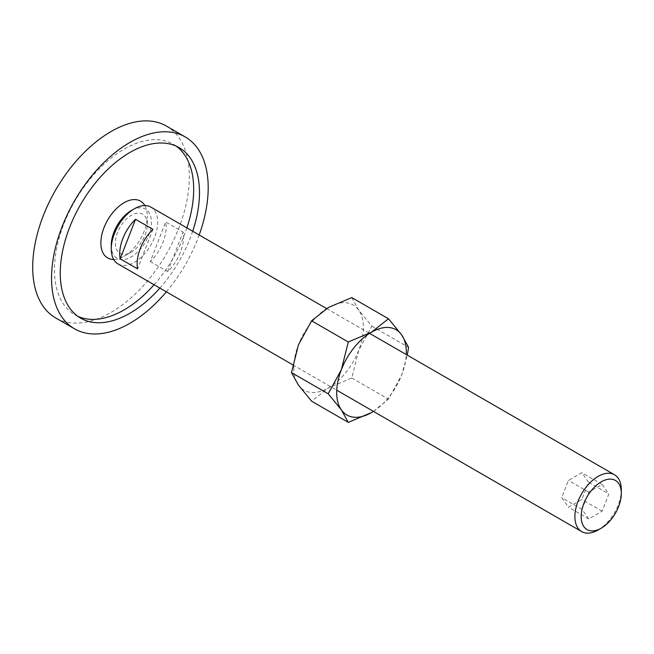 <?xml version="1.0" encoding="UTF-8"?>
<svg xmlns="http://www.w3.org/2000/svg" width="654" height="654" viewBox="0 0 654 654"><rect width="100%" height="100%" fill="white"/><g stroke="black" fill="none" stroke-linecap="round" stroke-linejoin="round"><path stroke-width="0.49" stroke-dasharray="3.27 2.45" d="M147.281 224.502A22.563 13.023 120 0 0 131.323 215.289A22.563 13.023 120 0 0 115.366 242.92A22.563 13.023 120 0 0 131.323 252.133A22.563 13.023 120 0 0 147.281 224.502L147.281 216.131A32.814 18.95 -60 0 1 124.072 256.319A32.814 18.95 -60 0 1 113.706 259.483M166.394 126.067A110.763 63.945 -60 0 1 189.333 176.776A110.763 63.945 -60 0 1 140.986 288.234A110.763 63.945 -60 0 1 55.639 317.909M166.361 291.831A110.763 63.945 120 0 0 199.176 234.99M176.114 146.087A98.452 56.841 120 0 0 173.294 144.264A98.452 56.841 120 0 0 97.43 170.637A98.452 56.841 120 0 0 54.454 269.718A98.452 56.841 120 0 0 74.842 314.787A98.452 56.841 120 0 0 77.834 316.315M154.074 284.743A98.452 56.841 120 0 0 186.889 227.903M192.693 231.246A98.452 56.841 -60 0 1 159.878 288.087M144.828 205.569A32.814 18.95 -60 0 1 147.281 216.131M118.055 263.946A32.814 18.95 120 0 0 143.34 255.15A32.814 18.95 120 0 0 157.671 222.131A32.814 18.95 120 0 0 150.87 207.105M150.322 261.535L167.726 271.582A32.814 18.95 120 0 0 183.537 237.059A32.814 18.95 120 0 0 183.079 232.023L165.675 221.976A32.814 18.95 -60 0 1 166.132 227.012A32.814 18.95 -60 0 1 150.322 261.535L165.675 221.976M111.262 245.299A28.375 16.383 120 0 0 131.323 256.883A28.375 16.383 120 0 0 151.393 222.131A28.375 16.383 120 0 0 131.323 210.539M167.726 271.582L183.079 232.023M152.93 229.333L137.585 268.892M598.091 529.993A32.814 18.95 120 0 0 621.3 489.805M588.526 482.202L581.831 472.679L568.432 480.412L561.729 497.678L568.432 507.202L581.831 499.468L588.526 482.202L608.833 493.925L602.13 511.191L588.731 518.924L582.035 509.401L588.731 492.135L602.13 484.401L608.833 493.925M602.13 484.401L581.831 472.679M588.731 492.135L568.432 480.412M582.035 509.401L561.729 497.678M588.731 518.924L568.432 507.202M602.13 511.191L581.831 499.468M373.459 411.399L388.484 399.169L401.646 375.069A49.23 28.424 120 0 0 406.257 354.55M373.434 411.391A49.23 28.424 120 0 0 401.646 375.069L407.279 355.138M293.76 367.687A49.23 28.424 120 0 0 298.428 385.092A49.23 28.424 120 0 0 328.57 387.781A49.23 28.424 120 0 0 358.711 350.282A49.23 28.424 120 0 0 363.379 327.499A49.23 28.424 120 0 0 358.711 310.094A49.23 28.424 120 0 0 328.57 307.396A49.23 28.424 120 0 0 298.428 344.895A49.23 28.424 120 0 0 293.76 367.687M351.778 297.586L358.711 310.094L371.873 326.183L358.711 350.282L351.778 377.979L328.57 387.781L311.582 401.18M371.873 326.183L408.587 347.38M351.778 377.979L388.484 399.169M131.323 252.133L124.072 256.319M74.842 314.787L80.646 318.138M173.294 144.264L179.098 147.608M326.616 308.565L369.559 333.36M292.796 364.834L336.745 390.209"/><path stroke-width="0.98" d="M113.706 259.483A32.814 18.95 -60 0 1 100.863 242.92A32.814 18.95 -60 0 1 118.742 206.517A32.814 18.95 -60 0 1 144.828 205.569M74.491 328.798L55.639 317.909A110.763 63.945 -60 0 1 32.7 267.208A110.763 63.945 -60 0 1 81.047 155.742A110.763 63.945 -60 0 1 166.394 126.067L185.254 136.956A110.763 63.945 120 0 0 99.898 166.631A110.763 63.945 120 0 0 51.552 278.089A110.763 63.945 120 0 0 74.491 328.798A110.763 63.945 120 0 0 166.361 291.831M199.176 234.99A110.763 63.945 120 0 0 208.193 187.657A110.763 63.945 120 0 0 185.254 136.956M77.834 316.315A98.452 56.841 120 0 0 154.074 284.743M186.889 227.903A98.452 56.841 120 0 0 193.69 189.333A98.452 56.841 120 0 0 176.114 146.087M159.878 288.087A98.452 56.841 -60 0 1 80.646 318.138A98.452 56.841 -60 0 1 60.258 273.07A98.452 56.841 -60 0 1 103.234 173.989A98.452 56.841 -60 0 1 179.098 147.608A98.452 56.841 -60 0 1 199.486 192.685A98.452 56.841 -60 0 1 192.693 231.246M369.559 333.36L614.507 474.779A32.814 18.95 120 0 1 621.3 489.805L621.3 493.427A28.375 16.383 120 0 0 601.239 481.843A28.375 16.383 120 0 0 581.169 516.595A28.375 16.383 120 0 0 601.239 528.179A28.375 16.383 120 0 0 621.3 493.427M614.507 474.779A32.814 18.95 120 0 0 589.213 483.568A32.814 18.95 120 0 0 574.891 516.595A32.814 18.95 120 0 0 581.684 531.62A32.814 18.95 120 0 0 598.091 529.993L601.239 528.179M326.616 308.565L150.87 207.105A32.814 18.95 120 0 0 134.462 208.732A32.814 18.95 120 0 0 111.262 248.921L111.262 245.299A28.375 16.383 120 0 1 131.323 210.539L134.462 208.732M119.723 253.809A32.814 18.95 -60 0 1 135.525 219.286L152.93 229.333A32.814 18.95 120 0 0 137.127 263.856A32.814 18.95 120 0 0 137.585 268.892L120.181 258.845A32.814 18.95 -60 0 1 119.723 253.809M135.525 219.286L120.181 258.845M111.262 248.921A32.814 18.95 120 0 0 118.055 263.946L292.796 364.834M407.279 355.138L408.587 347.38L401.646 334.873L388.484 318.784L371.497 332.183L348.296 341.993L341.355 369.682L328.202 393.79L341.355 409.878L348.296 422.378L371.497 412.568A49.23 28.424 120 0 0 373.434 411.391M406.257 354.55A49.23 28.424 120 0 0 406.306 352.277A49.23 28.424 120 0 0 401.646 334.873A49.23 28.424 120 0 0 371.497 332.183A49.23 28.424 120 0 0 341.355 369.682A49.23 28.424 120 0 0 336.696 392.474A49.23 28.424 120 0 0 341.355 409.878A49.23 28.424 120 0 0 371.497 412.568L373.459 411.399M348.296 422.378L311.582 401.18L298.428 385.092L291.488 372.592L298.428 344.895L311.582 320.795L328.57 307.396L351.778 297.586L388.484 318.784M311.582 320.795L348.296 341.993M291.488 372.592L328.202 393.79M336.745 390.209L581.684 531.62"/></g></svg>
